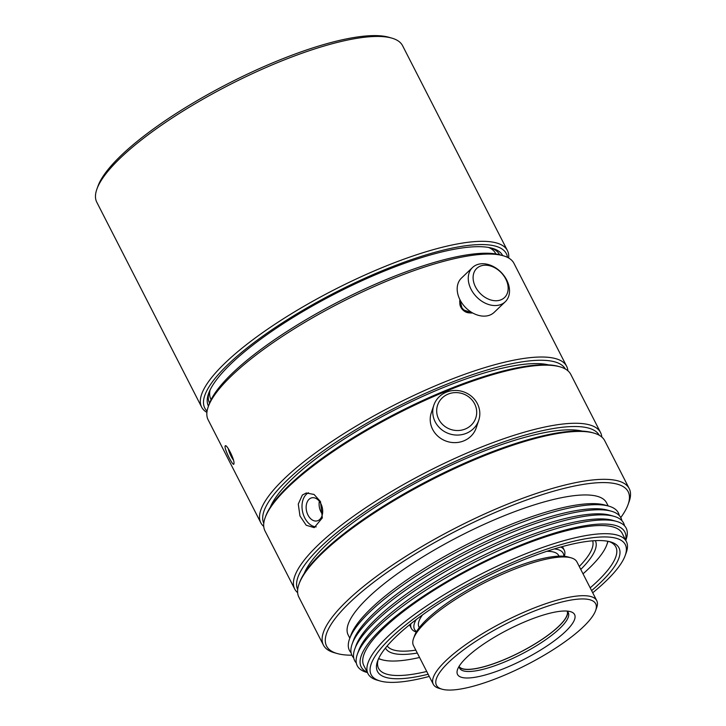 <?xml version="1.0" encoding="UTF-8"?>
<svg xmlns="http://www.w3.org/2000/svg" width="726" height="726" viewBox="0 0 726 726"><rect width="100%" height="100%" fill="white"/><g stroke="black" fill="none" stroke-linecap="round" stroke-linejoin="round"><path stroke-width="1.09" d="M433.821 405.244L431.289 412.804A23.695 22.152 18.5 0 0 438.45 436.689A23.695 22.152 18.5 0 0 464.186 440.709A23.695 22.152 18.5 0 0 476.22 427.85L478.752 420.281A23.695 22.152 18.5 0 0 463.324 391.759A23.695 22.152 18.5 0 0 433.821 405.244A23.695 22.152 18.5 0 0 440.991 429.12A23.695 22.152 18.5 0 0 466.718 433.15A23.695 22.152 18.5 0 0 478.752 420.281M472.517 267.513L461.446 278.094A23.695 17.37 46.3 0 0 462.353 303.713A23.695 17.37 46.3 0 0 488.253 315.61A23.695 17.37 46.3 0 0 494.188 312.343L505.251 301.771A23.695 17.37 46.3 0 0 501.439 272.64A23.695 17.37 46.3 0 0 472.517 267.513A23.695 17.37 46.3 0 0 473.416 293.132A23.695 17.37 46.3 0 0 499.316 305.029A23.695 17.37 46.3 0 0 505.251 301.771M206.91 412.413A171.763 44.023 -27.1 0 1 201.619 407.077L96.776 202.2A171.763 44.023 -27.1 0 1 96.93 189.005L97.992 186.065A169.394 43.415 -27.1 0 1 223.672 85.94A169.394 43.415 -27.1 0 1 384.39 36.3A169.394 43.415 -27.1 0 1 388.791 37.253L391.795 38.115A171.763 44.023 -27.1 0 1 402.585 45.702L507.429 250.588A171.763 44.023 -27.1 0 1 508.663 257.993M96.93 189.005A171.763 44.023 -27.1 0 1 224.361 87.483A171.763 44.023 -27.1 0 1 387.33 37.144A171.763 44.023 -27.1 0 1 391.795 38.115M201.619 407.077A171.763 44.023 -27.1 0 1 309.085 303.332A171.763 44.023 -27.1 0 1 492.174 242.021A171.763 44.023 -27.1 0 1 507.429 250.588M207.082 411.125A169.394 43.415 -27.1 0 1 304.43 309.367A169.394 43.415 -27.1 0 1 491.32 245.261A169.394 43.415 -27.1 0 1 507.519 257.385M208.462 406.161A165.247 42.353 -27.1 0 1 208.607 393.456A165.247 42.353 -27.1 0 1 331.21 295.781A165.247 42.353 -27.1 0 1 487.999 247.357A165.247 42.353 -27.1 0 1 492.292 248.292A165.247 42.353 -27.1 0 1 502.682 255.597M209.569 403.121A162.878 41.745 -27.1 0 1 209.524 403.03A162.878 41.745 -27.1 0 1 209.188 391.967M490.74 247.893A162.878 41.745 -27.1 0 1 499.524 254.635A162.878 41.745 -27.1 0 1 499.57 254.717M469.413 312.833A8.295 6.08 -133.7 0 1 459.839 302.824M472.526 312.888A10.073 7.378 -133.7 0 1 463.161 309.231A10.073 7.378 -133.7 0 1 459.93 299.711M560.753 547.041A85.886 22.016 -27.1 0 1 564.247 550.145A85.886 22.016 -27.1 0 1 564.329 556.298M416.288 632.047A85.886 22.016 -27.1 0 1 411.343 628.389A85.886 22.016 -27.1 0 1 410.871 623.743M297.642 592.679A171.763 44.023 -27.1 0 1 294.72 589.031A171.763 44.023 -27.1 0 1 370.206 504.77A171.763 44.023 -27.1 0 1 540.87 427.895A171.763 44.023 -27.1 0 1 600.538 432.533A171.763 44.023 -27.1 0 1 601.8 437.034M297.687 589.603A169.394 43.415 -27.1 0 1 372.964 506.467A169.394 43.415 -27.1 0 1 540.625 431.081A169.394 43.415 -27.1 0 1 599.268 435.273M294.72 589.031L264.99 530.924A171.763 44.023 -27.1 0 1 265.144 517.738A171.763 44.023 -27.1 0 1 511.14 369.797A171.763 44.023 -27.1 0 1 560.018 366.839A171.763 44.023 -27.1 0 1 570.808 374.435L600.538 432.533M265.144 517.738L265.68 516.268A170.583 43.723 -27.1 0 1 509.979 369.352A170.583 43.723 -27.1 0 1 558.512 366.412L560.018 366.839M304.248 573.395A162.878 41.745 -27.1 0 1 537.095 434.221A162.878 41.745 -27.1 0 1 582.288 431.117M320.493 501.602L322.335 517.901L314.231 527.639L306.2 525.252L299.965 515.95L298.268 504.071L302.361 495.041L306.299 492.99L314.049 494.451L320.493 501.602M316.2 526.885A17.769 12.079 77.1 0 1 303.041 513.572A17.769 12.079 77.1 0 1 306.599 494.07A17.769 12.079 77.1 0 1 308.477 492.772M319.64 519.553A11.843 8.05 -102.9 0 0 321.682 505.55A11.843 8.05 -102.9 0 0 311.781 497.818A11.843 8.05 -102.9 0 0 309.203 499.17A11.843 8.05 -102.9 0 0 307.171 513.182A11.843 8.05 -102.9 0 0 317.062 520.914A11.843 8.05 -102.9 0 0 319.64 519.553M322.408 514.307C319.64 510.305 318.605 505.949 319.304 501.23M415.816 650.142A115.498 29.603 -27.1 0 1 387.176 645.968M592.643 540.825A115.498 29.603 -27.1 0 1 579.266 566.498M228.282 448.568A7.696 1.379 -114.3 0 0 233.4 460.03M233.926 463.705C233.781 467.907 224.488 449.748 225.06 446.372C225.759 441.934 235.052 460.084 233.926 463.705L233.872 463.923M225.06 446.372L225.786 445.909M472.989 313.142L462.335 309.503L459.74 299.33M595.32 540.643A117.866 30.211 -27.1 0 1 580.764 569.411M417.305 653.055A117.866 30.211 -27.1 0 1 385.461 648.037M263.738 526.423A171.763 44.023 -27.1 0 1 260.815 522.774L208.135 419.819A171.763 44.023 -27.1 0 1 208.289 406.633L209.351 403.692A169.394 43.415 -27.1 0 1 335.031 303.568A169.394 43.415 -27.1 0 1 495.758 253.928A169.394 43.415 -27.1 0 1 500.16 254.88L503.163 255.733A171.763 44.023 -27.1 0 1 513.954 263.329L566.634 366.276A171.763 44.023 -27.1 0 1 567.895 370.777M488.652 247.466A159.92 40.992 -27.1 0 1 495.586 253.438L495.84 253.937M211.112 399.636L210.858 399.137A159.92 40.992 -27.1 0 1 210.068 390.016M607.753 541.251A130.898 33.55 -27.1 0 1 606.809 544.79A130.898 33.55 -27.1 0 1 583.023 573.83M419.574 657.475A130.898 33.55 -27.1 0 1 385.506 660.515A130.898 33.55 -27.1 0 1 382.103 659.78A130.898 33.55 -27.1 0 1 378.682 658.473M608.07 541.306A133.266 34.158 -27.1 0 1 607.88 541.85L606.809 544.79M382.103 659.78L379.099 658.927A133.266 34.158 -27.1 0 1 378.545 658.763M270.344 507.138A162.878 41.745 -27.1 0 1 392.203 411.234A162.878 41.745 -27.1 0 1 545.299 364.243A162.878 41.745 -27.1 0 1 548.384 364.86M263.783 523.346A169.394 43.415 -27.1 0 1 370.677 421.007A169.394 43.415 -27.1 0 1 550.526 360.949A169.394 43.415 -27.1 0 1 565.363 369.017M260.815 522.774A171.763 44.023 -27.1 0 1 368.291 419.029A171.763 44.023 -27.1 0 1 551.379 357.718A171.763 44.023 -27.1 0 1 566.634 366.276M208.289 406.633A171.763 44.023 -27.1 0 1 335.73 305.101A171.763 44.023 -27.1 0 1 498.698 254.762A171.763 44.023 -27.1 0 1 503.163 255.733M459.222 666.686A60.766 15.573 152.9 0 0 537.53 642.301A60.766 15.573 152.9 0 0 567.296 611.383M442.061 689.192L439.058 688.339A91.803 23.531 -27.1 0 1 433.286 684.282A91.803 23.531 -27.1 0 1 490.731 628.834A91.803 23.531 -27.1 0 1 588.586 596.064A91.803 23.531 -27.1 0 1 596.745 600.638A91.803 23.531 -27.1 0 1 596.663 607.689L595.592 610.63A89.434 22.923 -27.1 0 1 529.236 663.491A89.434 22.923 -27.1 0 1 444.385 689.7A89.434 22.923 -27.1 0 1 442.061 689.192A89.434 22.923 -27.1 0 1 482.345 637.174A89.434 22.923 -27.1 0 1 587.733 599.304A89.434 22.923 -27.1 0 1 595.592 610.63M568.748 611.274A65.748 16.852 -27.1 0 1 570.455 611.646A65.748 16.852 -27.1 0 1 540.843 649.888A65.748 16.852 -27.1 0 1 463.37 677.73A65.748 16.852 -27.1 0 1 457.589 669.399A65.748 16.852 -27.1 0 1 506.367 630.54A65.748 16.852 -27.1 0 1 568.748 611.274M566.906 611.065A61.002 15.636 -27.1 0 1 568.286 612.635A61.002 15.636 -27.1 0 1 530.107 649.48A61.002 15.636 -27.1 0 1 465.085 671.251A61.002 15.636 -27.1 0 1 459.667 668.21A61.002 15.636 -27.1 0 1 459.195 666.187M567.614 611.682A61.002 15.636 -27.1 0 1 527.14 648.527A61.002 15.636 -27.1 0 1 464.041 669.218A61.002 15.636 -27.1 0 1 459.286 667.121M433.286 684.282L413.466 645.55A91.803 23.531 -27.1 0 1 413.548 638.499L414.619 635.559A89.434 22.923 -27.1 0 1 480.966 582.697A89.434 22.923 -27.1 0 1 565.826 556.488A89.434 22.923 -27.1 0 1 568.149 556.996L571.153 557.849A91.803 23.531 -27.1 0 1 576.925 561.906L596.745 600.638M413.548 638.499A91.803 23.531 -27.1 0 1 481.665 584.23A91.803 23.531 -27.1 0 1 568.767 557.332A91.803 23.531 -27.1 0 1 571.153 557.849M416.542 631.611A83.517 21.408 -27.1 0 1 416.143 619.632M554.337 548.92A83.517 21.408 -27.1 0 1 555.762 549.101A83.517 21.408 -27.1 0 1 563.821 556.243M546.778 551.324A78.481 20.11 -27.1 0 1 551.733 551.642A78.481 20.11 -27.1 0 1 558.702 555.553L559.011 556.152M419.283 627.654L418.975 627.055A78.481 20.11 -27.1 0 1 422.514 614.913M429.266 676.414A142.741 36.581 -27.1 0 1 383.836 681.796A142.741 36.581 -27.1 0 1 380.125 680.988L377.121 680.135A145.109 37.189 -27.1 0 1 368 673.719A145.109 37.189 -27.1 0 1 458.796 586.073A145.109 37.189 -27.1 0 1 613.479 534.282A145.109 37.189 -27.1 0 1 626.366 541.514A145.109 37.189 -27.1 0 1 626.239 552.658L625.168 555.59A142.741 36.581 -27.1 0 1 592.715 592.77M380.125 680.988A142.741 36.581 -27.1 0 1 444.421 597.961A142.741 36.581 -27.1 0 1 612.626 537.512A142.741 36.581 -27.1 0 1 625.168 555.59M368 673.719L363.826 665.57A145.109 37.189 -27.1 0 1 454.621 577.914A145.109 37.189 -27.1 0 1 609.305 526.123A145.109 37.189 -27.1 0 1 622.191 533.356L626.366 541.514M367.274 672.294A148.077 37.952 -27.1 0 1 441.335 584.802A148.077 37.952 -27.1 0 1 611.682 524.626A148.077 37.952 -27.1 0 1 625.63 540.08M367.42 672.585L366.739 672.394A151.035 38.714 -27.1 0 1 357.392 654.117A151.035 38.714 -27.1 0 1 469.45 564.846A151.035 38.714 -27.1 0 1 612.744 520.578A151.035 38.714 -27.1 0 1 616.673 521.431A151.035 38.714 -27.1 0 1 626.021 539.708L625.785 540.371M357.392 654.117L358.717 650.451A148.077 37.952 -27.1 0 1 468.579 562.922A148.077 37.952 -27.1 0 1 609.069 519.526A148.077 37.952 -27.1 0 1 612.916 520.37L616.673 521.431M356.321 662.983A151.035 38.714 -27.1 0 1 354.778 649.017A151.035 38.714 -27.1 0 1 466.836 559.746A151.035 38.714 -27.1 0 1 610.139 515.487A151.035 38.714 -27.1 0 1 614.069 516.34A151.035 38.714 -27.1 0 1 624.487 525.751M354.778 649.017L356.112 645.35A148.077 37.952 -27.1 0 1 465.974 557.831A148.077 37.952 -27.1 0 1 606.464 514.435A148.077 37.952 -27.1 0 1 610.312 515.269L614.069 516.34M353.707 657.883A151.035 38.714 -27.1 0 1 352.174 643.926A151.035 38.714 -27.1 0 1 464.232 554.655A151.035 38.714 -27.1 0 1 607.535 510.387A151.035 38.714 -27.1 0 1 611.455 511.24A151.035 38.714 -27.1 0 1 621.883 520.651M352.174 643.926L353.508 640.25A148.077 37.952 -27.1 0 1 463.36 552.731A148.077 37.952 -27.1 0 1 603.851 509.334A148.077 37.952 -27.1 0 1 607.698 510.169L611.455 511.24M351.103 652.783A151.035 38.714 -27.1 0 1 349.569 638.826A151.035 38.714 -27.1 0 1 461.627 549.555A151.035 38.714 -27.1 0 1 604.921 505.296A151.035 38.714 -27.1 0 1 608.851 506.149A151.035 38.714 -27.1 0 1 619.269 515.56M349.569 638.826L350.894 635.159A148.077 37.952 -27.1 0 1 460.756 547.631A148.077 37.952 -27.1 0 1 601.246 504.243A148.077 37.952 -27.1 0 1 605.094 505.078L608.851 506.149M349.805 638.163L348.181 634.987A145.109 37.189 -27.1 0 1 438.976 547.34A145.109 37.189 -27.1 0 1 593.659 495.54A145.109 37.189 -27.1 0 1 606.546 502.773L608.17 505.949M351.874 655.188A169.394 43.415 -27.1 0 1 341.61 654.489A169.394 43.415 -27.1 0 1 337.209 653.536A169.394 43.415 -27.1 0 1 413.511 555.009A169.394 43.415 -27.1 0 1 613.116 483.271A169.394 43.415 -27.1 0 1 628.008 504.724A169.394 43.415 -27.1 0 1 620.766 517.584M337.209 653.536L334.205 652.683A171.763 44.023 -27.1 0 1 323.415 645.087A171.763 44.023 -27.1 0 1 430.881 541.342A171.763 44.023 -27.1 0 1 613.969 480.031A171.763 44.023 -27.1 0 1 629.224 488.598A171.763 44.023 -27.1 0 1 629.07 501.784L628.008 504.724M323.415 645.087L298.894 597.18A171.763 44.023 -27.1 0 1 299.048 583.985A171.763 44.023 -27.1 0 1 426.489 482.463A171.763 44.023 -27.1 0 1 589.458 432.124A171.763 44.023 -27.1 0 1 593.922 433.095A171.763 44.023 -27.1 0 1 604.713 440.691L629.224 488.598M299.048 583.985L299.584 582.524A170.583 43.723 -27.1 0 1 426.144 481.701A170.583 43.723 -27.1 0 1 587.987 431.707A170.583 43.723 -27.1 0 1 592.416 432.669L593.922 433.095M426.734 671.477A133.266 34.158 -27.1 0 1 390.388 674.971A133.266 34.158 -27.1 0 1 378.545 668.328A133.266 34.158 -27.1 0 1 378.201 659.526M608.887 541.478A133.266 34.158 -27.1 0 1 615.82 546.905A133.266 34.158 -27.1 0 1 590.193 587.833M428.159 674.254A135.635 34.766 -27.1 0 1 389.526 678.202A135.635 34.766 -27.1 0 1 377.602 661.023A135.635 34.766 -27.1 0 1 478.234 580.854A135.635 34.766 -27.1 0 1 606.927 541.106A135.635 34.766 -27.1 0 1 610.448 541.868A135.635 34.766 -27.1 0 1 591.608 590.61M499.497 300.301A20.137 14.765 -133.7 0 1 473.098 277.74A20.137 14.765 -133.7 0 1 499.297 270.88A20.137 14.765 -133.7 0 1 499.497 300.301M465.557 428.894A20.137 18.831 -161.5 0 1 436.716 409.582A20.137 18.831 -161.5 0 1 467.789 396.224A20.137 18.831 -161.5 0 1 465.557 428.894M409.518 624.823L411.343 628.389M562.423 546.578L564.247 550.145"/></g></svg>
